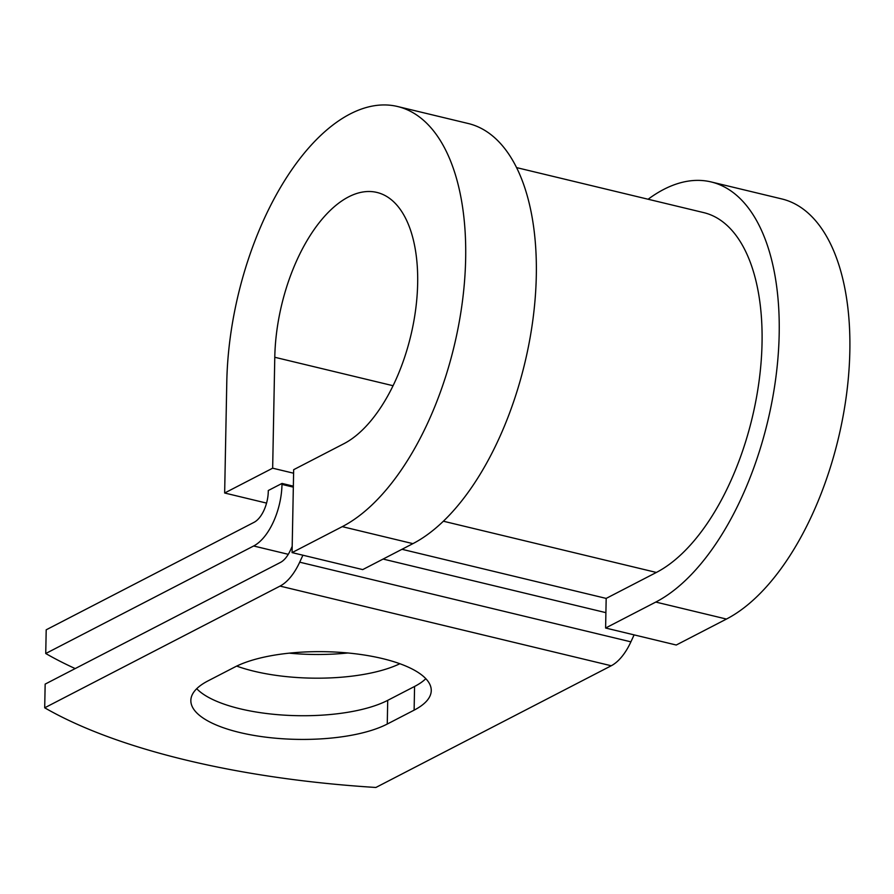 <?xml version="1.0" encoding="UTF-8"?>
<svg xmlns="http://www.w3.org/2000/svg" width="894" height="894" viewBox="0 0 894 894"><rect width="100%" height="100%" fill="white"/><g stroke="black" fill="none" stroke-linecap="round" stroke-linejoin="round"><path stroke-width="1.34" d="M239.603 732.477A106.788 36.9 -178.9 0 0 387.258 724.039L414.123 710.149A106.788 36.9 -178.9 0 0 431.254 690.637A106.788 36.9 -178.9 0 0 355.063 653.749A106.788 36.9 -178.9 0 0 234.831 667.025L207.967 680.915A106.788 36.9 -178.9 0 0 190.847 700.427A106.788 36.9 -178.9 0 0 239.603 732.477M196.725 688.693A106.788 36.9 -178.9 0 0 240.061 708.786A106.788 36.9 -178.9 0 0 387.717 700.348L414.57 686.458A106.788 36.9 -178.9 0 0 425.823 678.68M399.875 663.728A106.788 36.9 1.1 0 1 254.086 671.238A106.788 36.9 1.1 0 1 236.698 666.097M282.012 483.43L268.289 490.515L268.278 491.51A25.256 12.739 -76.5 0 1 254.097 522.297L46.197 629.812L45.739 653.514L253.65 545.988A50.5 25.479 -76.5 0 0 281.99 484.414L282.012 483.43L293.344 486.157M302.91 555.208L299.702 562.181A50.5 25.479 103.5 0 1 280.034 586.095L44.7 707.802L45.158 684.111L280.493 562.404A25.256 12.739 103.5 0 0 290.327 550.447L292.193 546.39M634.103 634.885L630.896 641.847A50.5 25.479 103.5 0 1 611.239 665.762L375.893 787.469A460.309 159.031 1.1 0 1 44.7 707.802M45.739 653.514A460.309 159.031 -178.9 0 0 75.185 668.578M347.822 652.978A106.788 36.9 1.1 0 1 289.198 653.156M655.794 602.064A219.902 110.957 -76.5 0 0 775.869 377.447A219.902 110.957 -76.5 0 0 711.188 181.951L781.848 198.949A219.902 110.957 -76.5 0 1 846.529 394.444A219.902 110.957 -76.5 0 1 726.453 619.061L655.794 602.064L605.607 628.024L606.177 598.41L656.364 572.451A188.332 95.032 -76.5 0 0 759.207 380.073A188.332 95.032 -76.5 0 0 703.801 212.638L516.62 167.614M342.268 526.644A219.902 110.957 -76.5 0 0 462.343 302.027A219.902 110.957 -76.5 0 0 397.651 106.531L468.311 123.528A219.902 110.957 -76.5 0 1 532.992 319.024A219.902 110.957 -76.5 0 1 412.916 543.641L342.268 526.644L292.07 552.604L293.668 469.685L343.855 443.726A131.519 66.357 -76.5 0 0 415.676 309.38A131.519 66.357 -76.5 0 0 376.989 192.456A131.519 66.357 -76.5 0 0 274.782 357.276L272.659 468.188L293.601 473.217M266.557 503.098L224.651 493.007L272.659 468.188M397.651 106.531A219.902 110.957 -76.5 0 0 226.785 382.107L224.651 493.007M711.188 181.951A219.902 110.957 -76.5 0 0 648.116 199.239M726.453 619.061L676.255 645.021L605.607 628.024M412.916 543.641L362.729 569.601L292.07 552.604M387.717 700.348L387.258 724.039M293.333 487.141L281.99 484.414M611.239 665.762L280.034 586.095M288.281 554.314L253.65 545.988M656.364 572.451L443.357 521.213M606.177 598.41L401.987 549.296M605.897 612.658L383.09 559.063M630.896 641.847L299.702 562.181M414.57 686.458L414.123 710.149M274.782 357.276L393.047 385.716"/></g></svg>
